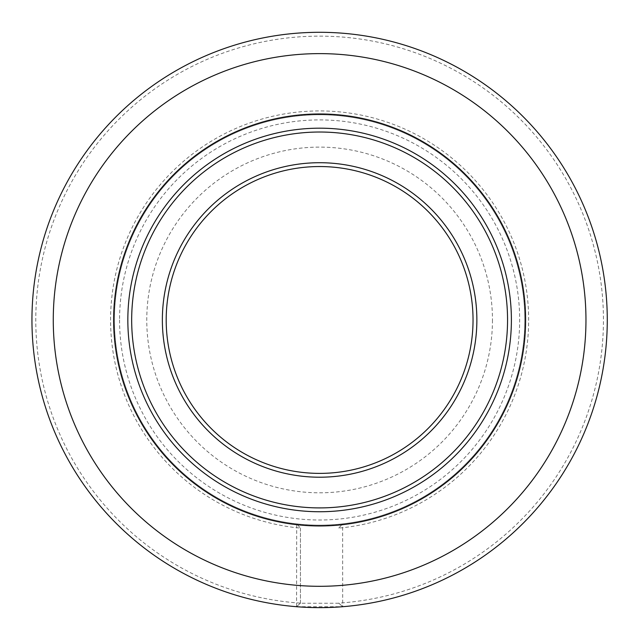 <?xml version="1.0" encoding="UTF-8"?>
<svg xmlns="http://www.w3.org/2000/svg" width="639" height="639" viewBox="0 0 639 639"><rect width="100%" height="100%" fill="white"/><g stroke="black" fill="none" stroke-linecap="round" stroke-linejoin="round"><path stroke-width="0.48" stroke-dasharray="3.19 2.4" d="M300.37 603.192L296.56 606.707L296.696 523.876L300.442 528.07L296.6 527.726A209.041 209.041 0 0 1 142.553 208.857A209.041 209.041 0 0 1 496.679 208.857A209.041 209.041 0 0 1 342.632 527.726L342.672 606.707L338.862 603.192M296.56 606.707L300.442 603.128L296.6 602.857A283.828 283.828 0 0 1 77.742 171.452A283.828 283.828 0 0 1 561.489 171.452A283.828 283.828 0 0 1 342.632 602.857L338.79 603.128L342.672 606.707A287.662 287.662 0 0 0 564.804 169.519A287.662 287.662 0 0 0 74.428 169.519A287.662 287.662 0 0 0 296.56 606.707L342.672 606.707M296.696 523.876A205.199 205.199 0 0 1 114.988 304.667A205.199 205.199 0 0 1 327.272 114.9A205.199 205.199 0 0 1 524.819 319.963A205.199 205.199 0 0 1 342.536 523.876L342.632 527.726L338.79 528.07L342.536 523.876C327.256 525.593 311.976 525.593 296.696 523.876L300.442 528.07L300.442 603.192M473.036 319.963A153.424 153.424 0 0 1 242.908 452.827A153.424 153.424 0 0 1 242.908 187.099A153.424 153.424 0 0 1 473.036 319.963M476.87 319.963A157.258 157.258 0 0 1 240.991 456.15A157.258 157.258 0 0 1 240.991 183.776A157.258 157.258 0 0 1 476.87 319.963M492.461 319.963A172.85 172.85 0 0 1 319.612 492.805A172.85 172.85 0 0 1 146.77 319.963A172.85 172.85 0 0 1 319.612 147.114A172.85 172.85 0 0 1 492.461 319.963M511.392 319.963A191.78 191.78 0 0 1 223.73 486.047A191.78 191.78 0 0 1 223.73 153.879A191.78 191.78 0 0 1 511.392 319.963A191.78 191.78 0 0 1 223.73 486.047A191.78 191.78 0 0 1 223.73 153.879A191.78 191.78 0 0 1 511.392 319.963M524.819 319.963A205.199 205.199 0 0 1 217.012 497.669A205.199 205.199 0 0 1 217.012 142.249A205.199 205.199 0 0 1 524.819 319.963A205.199 205.199 0 0 1 217.012 497.669A205.199 205.199 0 0 1 217.012 142.249A205.199 205.199 0 0 1 524.819 319.963M338.79 603.256L300.442 603.256M300.442 603.128L300.442 528.07M338.79 528.07L342.536 523.876M119.565 319.963A200.055 200.055 0 0 0 319.612 520.018A200.055 200.055 0 0 0 519.667 319.963A200.055 200.055 0 0 0 319.612 119.908A200.055 200.055 0 0 0 119.565 319.963"/><path stroke-width="0.96" d="M511.392 319.963A191.78 191.78 0 0 0 319.612 128.183A191.78 191.78 0 0 0 127.84 319.963A191.78 191.78 0 0 0 319.612 511.743A191.78 191.78 0 0 0 511.392 319.963M131.674 319.963A187.938 187.938 0 0 0 413.585 482.725A187.938 187.938 0 0 0 413.585 157.202A187.938 187.938 0 0 0 131.674 319.963M162.362 319.963A157.258 157.258 0 0 0 398.241 456.15A157.258 157.258 0 0 0 398.241 183.776A157.258 157.258 0 0 0 162.362 319.963M473.036 319.963A153.424 153.424 0 0 0 319.612 166.539A153.424 153.424 0 0 0 166.196 319.963A153.424 153.424 0 0 0 319.612 473.387A153.424 153.424 0 0 0 473.036 319.963M31.95 319.963A287.662 287.662 0 0 0 342.672 606.707A287.662 287.662 0 0 0 606.866 304.587A287.662 287.662 0 0 0 311.928 32.397A287.662 287.662 0 0 0 31.95 319.963A287.662 287.662 0 0 0 342.672 606.707A287.662 287.662 0 0 0 606.866 304.587A287.662 287.662 0 0 0 311.928 32.397A287.662 287.662 0 0 0 31.95 319.963M53.269 319.963A266.343 266.343 0 0 0 319.612 586.306A266.343 266.343 0 0 0 585.963 319.963A266.343 266.343 0 0 0 319.612 53.62A266.343 266.343 0 0 0 53.269 319.963M525.609 319.963A205.99 205.99 0 0 1 216.621 498.356A205.99 205.99 0 0 1 216.621 141.57A205.99 205.99 0 0 1 525.609 319.963"/></g></svg>
